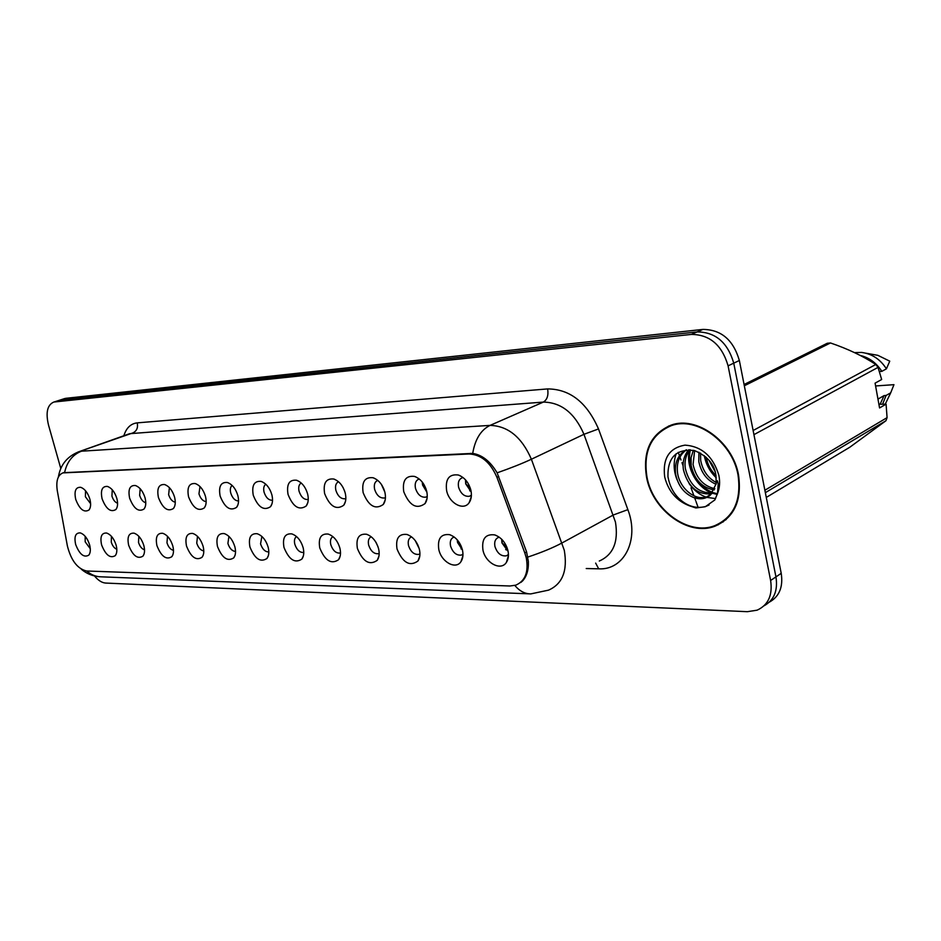 <?xml version="1.0" encoding="UTF-8"?>
<svg xmlns="http://www.w3.org/2000/svg" width="941" height="941" viewBox="0 0 941 941"><rect width="100%" height="100%" fill="white"/><g stroke="black" fill="none" stroke-linecap="round" stroke-linejoin="round"><path stroke-width="1.41" d="M403.748 491.708C402.23 480.533 405.794 475.428 414.452 476.405C420.415 478.628 424.485 483.545 426.673 491.167C427.79 496.248 427.249 500.389 425.038 503.588C416.592 509.646 409.5 505.682 403.748 491.708M419.263 479.016L418.851 479.134C415.71 480.486 414.581 483.545 415.475 488.32C417.651 494.731 421.109 497.671 425.861 497.13L427.249 496.413M363.144 492.661C361.567 481.863 364.861 476.887 373.001 477.746C378.729 479.863 382.681 484.674 384.857 492.155C385.998 497.236 385.481 501.341 383.293 504.458C375.341 510.034 368.613 506.105 363.144 492.661M377.788 480.404L377.764 480.404C374.765 481.71 373.718 484.686 374.624 489.355C376.741 495.578 380.046 498.436 384.528 497.954L384.54 497.954M324.621 493.566C323.022 483.109 326.045 478.263 333.726 479.016C339.219 481.051 343.053 485.744 345.229 493.084C346.394 498.165 345.888 502.223 343.736 505.246C336.231 510.398 329.856 506.505 324.621 493.566M338.501 481.721C335.866 483.109 334.984 485.979 335.878 490.355C337.937 496.377 341.089 499.177 345.335 498.742L345.841 498.542M288.04 494.437C286.405 484.297 289.205 479.557 296.45 480.228C301.732 482.18 305.449 486.756 307.625 493.966C308.801 499.036 308.319 503.047 306.201 505.987C299.109 510.763 293.063 506.905 288.04 494.437M301.214 483.004C298.92 484.462 298.203 487.215 299.073 491.284C301.085 497.142 304.096 499.871 308.107 499.483L308.107 499.483M253.258 495.248C251.588 485.415 254.176 480.792 261.033 481.392C266.103 483.251 269.726 487.732 271.878 494.813C273.066 499.859 272.619 503.811 270.538 506.681C263.833 511.104 258.069 507.293 253.258 495.248M265.797 484.227C263.798 485.732 263.221 488.391 264.068 492.178C265.95 497.73 268.785 500.412 272.537 500.236M220.123 496.025C218.441 486.473 220.841 481.968 227.334 482.486C232.215 484.286 235.721 488.661 237.861 495.613C239.073 500.636 238.649 504.541 236.614 507.317C230.251 511.434 224.758 507.67 220.123 496.025M232.109 485.415C230.369 486.956 229.91 489.496 230.733 493.037C232.462 498.189 235.074 500.835 238.544 500.965M188.553 496.777C186.847 487.485 189.07 483.074 195.222 483.545C199.927 485.274 203.338 489.543 205.467 496.377C206.679 501.377 206.291 505.223 204.291 507.917C198.257 511.751 193.011 508.034 188.553 496.777M200.01 486.556L198.951 493.849C200.539 498.648 202.95 501.235 206.161 501.624M158.417 497.483C156.7 488.45 158.77 484.145 164.604 484.544C169.121 486.215 172.45 490.39 174.556 497.107C175.779 502.071 175.414 505.858 173.462 508.481C167.733 512.057 162.722 508.387 158.417 497.483M169.404 487.661L168.627 494.625C170.086 499.095 172.309 501.624 175.285 502.212M129.623 498.154C127.905 489.367 129.811 485.144 135.375 485.509C139.727 487.109 142.95 491.202 145.043 497.801C146.278 502.729 145.937 506.458 144.032 509.01C138.586 512.351 133.787 508.728 129.623 498.154M140.185 488.732L139.644 495.366C140.997 499.518 143.044 501.988 145.784 502.753M102.087 498.801C100.358 490.237 102.146 486.121 107.427 486.426C111.626 487.979 114.767 491.99 116.849 498.459C118.084 503.353 117.766 507.034 115.908 509.504C110.72 512.633 106.11 509.069 102.087 498.801M112.261 489.767L111.932 496.072C113.179 499.942 115.061 502.329 117.59 503.247M75.727 499.424C73.998 491.073 75.656 487.038 80.691 487.309C84.737 488.802 87.795 492.731 89.854 499.095C91.101 503.953 90.818 507.575 88.995 509.975C84.055 512.904 79.632 509.387 75.727 499.424M85.549 490.767L85.396 496.742L90.618 503.682M446.634 490.696C445.164 479.134 449.045 473.888 458.267 474.993C464.466 477.322 468.665 482.368 470.865 490.132C471.947 495.201 471.382 499.365 469.159 502.659C463.678 511.163 449.186 503.341 446.634 490.696M463.113 477.593L462.231 477.781C458.926 479.192 457.714 482.345 458.596 487.215C460.843 493.837 464.478 496.86 469.512 496.248L471.406 495.131M438.812 549.556C437.342 538.687 440.917 533.723 449.539 534.664C455.844 536.923 460.137 541.992 462.419 549.873C463.466 554.672 462.972 558.613 460.937 561.683C455.726 569.975 441.353 561.953 438.812 549.556M454.221 537.029L453.856 537.135C450.798 538.475 449.692 541.44 450.551 546.039C452.833 552.649 456.456 555.66 461.419 555.072L462.96 554.19M397.02 548.968C395.491 538.464 398.784 533.618 406.9 534.453C412.946 536.617 417.098 541.557 419.368 549.285C420.451 554.096 419.968 558.013 417.933 561.012C409.735 566.811 402.76 562.8 397.02 548.968M411.582 536.876C408.665 538.158 407.641 541.051 408.512 545.545C410.723 551.955 414.169 554.884 418.851 554.355L419.945 553.826L418.851 554.355M357.392 548.427C355.827 538.24 358.862 533.512 366.52 534.253C372.307 536.323 376.329 541.146 378.588 548.721C379.682 553.543 379.223 557.425 377.212 560.354C369.472 565.706 362.861 561.73 357.392 548.427M371.201 536.746C368.649 538.111 367.802 540.899 368.649 545.086C370.801 551.297 374.095 554.155 378.517 553.684L379.188 553.39L378.517 553.684M319.764 547.909C318.164 538.029 320.975 533.418 328.197 534.065C333.749 536.052 337.654 540.757 339.901 548.18C341.018 553.014 340.571 556.849 338.584 559.707C331.267 564.647 324.998 560.718 319.764 547.909M332.891 536.629C330.656 538.064 329.962 540.734 330.797 544.651C332.891 550.673 336.031 553.461 340.219 553.037L340.513 552.932M283.982 547.415C282.359 537.817 284.97 533.312 291.792 533.888C297.121 535.794 300.908 540.393 303.131 547.674C304.272 552.496 303.849 556.296 301.885 559.072C294.968 563.659 289.005 559.766 283.982 547.415M296.497 536.535C294.557 538.017 293.992 540.581 294.815 544.239C296.827 550.038 299.814 552.779 303.767 552.449M249.93 546.944C248.283 537.617 250.706 533.218 257.164 533.723C262.28 535.558 265.95 540.04 268.161 547.192C269.314 552.002 268.926 555.755 266.985 558.46C260.434 562.718 254.752 558.883 249.93 546.944M261.892 536.464L260.551 543.851C262.398 549.25 265.15 551.944 268.82 551.944M217.477 546.486C215.818 537.429 218.053 533.124 224.193 533.571C229.11 535.335 232.662 539.722 234.862 546.733C236.026 551.52 235.65 555.237 233.756 557.86C227.534 561.824 222.111 558.037 217.477 546.486M228.934 536.405L227.898 543.475C229.58 548.497 232.133 551.144 235.532 551.426M186.506 546.062C184.836 537.24 186.918 533.029 192.74 533.429C197.469 535.123 200.927 539.416 203.103 546.286C204.279 551.061 203.926 554.72 202.068 557.272C196.163 560.977 190.976 557.237 186.506 546.062M197.504 536.358L196.74 543.11C198.292 547.791 200.645 550.391 203.785 550.897M156.935 545.651C155.253 537.064 157.182 532.935 162.722 533.288C167.275 534.923 170.627 539.122 172.779 545.874C173.967 550.614 173.65 554.225 171.815 556.707C166.204 560.166 161.252 556.484 156.935 545.651M167.51 536.335L166.969 542.769C168.404 547.133 170.58 549.662 173.485 550.356M128.658 545.262C126.976 536.888 128.764 532.853 134.034 533.159C138.421 534.735 141.679 538.84 143.82 545.474C145.008 550.191 144.714 553.755 142.926 556.166C137.574 559.389 132.822 555.755 128.658 545.262M138.845 536.323L138.515 542.439C139.833 546.498 141.844 548.956 144.526 549.815M101.593 544.886C99.911 536.723 101.569 532.771 106.604 533.029C110.815 534.559 113.99 538.581 116.108 545.086C117.307 549.767 117.025 553.284 115.284 555.637C110.191 558.66 105.627 555.072 101.593 544.886M111.438 536.323L111.273 542.134C112.497 545.909 114.343 548.285 116.825 549.273M75.668 544.533C73.974 536.558 75.527 532.688 80.326 532.912C84.396 534.394 87.478 538.323 89.571 544.721C90.771 549.368 90.524 552.837 88.819 555.119C83.961 557.954 79.573 554.425 75.668 544.533M85.184 536.335L85.184 541.828L90.289 548.732M482.968 550.156C481.545 538.922 485.427 533.829 494.613 534.888C501.2 537.264 505.635 542.463 507.928 550.509C508.94 555.272 508.434 559.225 506.399 562.377C500.953 571.293 485.521 563.106 482.968 550.156M499.318 537.217L498.495 537.417C495.284 538.817 494.096 541.863 494.954 546.545C497.295 553.379 501.106 556.472 506.387 555.813L508.434 554.496M426.885 492.155L422.591 485.062L422.262 482.063M384.845 492.072L381.446 484.486M471.194 491.908L465.713 483.874L465.477 479.804M462.478 550.109L457.561 542.486L457.232 539.828M419.204 548.615L415.263 540.628M508.116 551.414L501.941 542.898L501.682 539.228M524.796 552.896L526.29 557.931C528.76 571.952 525.243 581.032 515.762 585.173L509.904 585.996L86.548 570.999C77.491 568.835 71.104 560.495 67.387 545.98L57.33 490.943C55.848 481.063 57.719 475.052 62.918 472.9L469.065 453.985C481.145 454.574 490.437 462.337 496.919 477.299L524.796 552.896L526.584 551.932L528.371 561.53C528.654 570.14 526.631 576.727 522.279 581.256M377.976 546.639L375.706 541.91M344.712 491.284L343.042 487.485M738.509 474.887C732.71 441.494 696.493 415.522 671.074 425.132C650.607 433.93 642.456 451.386 646.596 477.487C652.631 510.234 688.4 536.593 714.819 526.254C734.215 517.75 742.108 500.624 738.509 474.887M668.886 425.92L665.969 427.884M718.324 524.784L716.513 525.243M769.326 602.158C779.324 596.582 783.288 586.984 781.218 573.34L739.355 360.497C733.345 339.901 721.182 329.55 702.868 329.421L65.941 398.302L58.683 400.501L697.163 331.914L60.306 400.125L53.566 402.16C47.285 405.077 45.591 412.699 48.497 425.014L60.777 468.453M739.355 360.497L733.745 363.155C727.699 342.465 715.501 332.055 697.163 331.914C715.501 332.055 727.699 342.465 733.745 363.155L775.949 576.904L733.745 363.155L728.087 365.837C722.006 345.053 709.773 334.584 691.4 334.42L54.649 401.96M764.045 605.804C774.067 600.24 778.042 590.607 775.949 576.904C778.042 590.607 774.067 600.24 764.045 605.804M64.447 472.653L472.711 453.397C482.227 454.926 490.355 461.408 497.119 472.841L526.607 551.967M94.488 575.974C98.205 580.421 101.899 582.773 105.58 583.055L747.366 611.685L757.093 610.18C768.268 605.051 772.773 595.147 770.62 580.479L728.087 365.837M720.147 523.172L723.394 521.761M65.941 398.302L64.306 398.678M502.318 539.899L502.035 542.886L506.881 547.18M507.917 550.461L505.658 549.579M469.688 490.755L471.112 491.331M466.183 480.628L465.807 483.874L470.265 488.038M457.667 540.334L457.644 542.475L461.219 546.227M462.313 549.426L461.019 548.85M415.499 540.946L417.922 545.098M375.918 542.251L376.494 543.286M422.756 482.709L422.685 485.062L425.92 488.65M381.717 484.897L383.846 488.991M723.064 521.29L726.158 519.573M647.043 477.475C653.019 509.881 688.424 535.97 714.572 525.748C733.768 517.327 741.579 500.377 738.015 474.899C732.263 441.858 696.434 416.157 671.262 425.661C651.019 434.377 642.95 451.645 647.043 477.475M716.101 484.309C706.856 480.263 701.08 472.629 698.787 461.419L698.94 452.233M716.336 482.533C707.938 478.122 702.715 470.747 700.68 460.396L700.539 453.08M714.278 489.908C702.198 487.92 694.482 479.792 691.141 465.548L691.059 457.691L693.329 450.304M714.831 488.685C703.386 486.085 696.128 478.028 693.058 464.513L694.634 450.621M711.619 493.849C697.434 494.954 688.036 486.909 683.413 469.712C682.319 461.866 684.107 455.209 688.8 449.739M712.349 493.002C698.622 493.225 689.624 485.121 685.354 468.665C684.307 461.478 685.801 455.173 689.824 449.786M716.207 483.709L715.878 474.982C714.337 464.066 707.185 455.938 694.434 450.563C676.379 448.598 667.545 457.279 667.945 476.64C670.321 490.061 677.344 499.73 689 505.646L695.846 507.964L705.268 506.752L714.854 499.93L717.513 493.496L718.195 484.156C717.313 479.463 716.654 479.31 716.207 483.709L710.479 494.99C705.938 498.883 700.398 499.765 693.858 497.624C684.166 493.649 678.061 485.756 675.579 473.946C674.379 462.701 677.955 454.656 686.307 449.81M710.29 495.154L706.856 496.86C695.211 501.141 679.637 488.461 677.544 472.876C676.367 462.666 679.355 454.974 686.495 449.798M715.948 475.37C710.737 470.465 707.538 464.513 706.35 457.502M714.925 471.335L709.185 460.631M878.894 404.277L886.081 404.16L887.081 417.639L885.952 420.733L765.351 492.661M766.292 497.424L849.782 447.246L885.952 420.733M880.117 404.207L884.117 395.585L877.965 399.102M882.623 404.054L886.116 395.443L884.117 395.585M885.293 404.042L890.715 392.82L886.116 395.443M875.589 385.963L893.95 384.669L890.715 392.82M744.072 384.504L827.268 343.265L830.468 342.959L744.331 385.775M753.118 430.507L875.812 364.473C862.838 356.004 847.723 348.829 830.468 342.959M886.081 404.16L879.564 407.947L875.083 383.152L881.658 379.505L878.035 367.39L753.941 434.648M878.035 367.39L875.812 364.473M764.868 490.249L887.081 417.639M879.423 371.719L879 370.342M879.788 371.519L881.799 371.366C876.471 362.944 869.272 357.627 860.203 355.416M881.799 371.366L886.422 368.837C880.305 359.321 872.072 353.863 861.709 352.44L854.522 352.604M886.422 368.837L889.751 361.168L877.859 355.333L865.755 353.169M672.203 424.779L669.122 426.438M709.079 504.976L705.797 506.446C695.752 509.116 686.33 506.011 677.508 497.13M677.073 479.816C673.509 470.947 673.215 462.243 676.191 453.703M715.595 498.589L706.891 497.377M706.068 497.095C699.539 494.778 693.882 490.273 689.106 483.568M717.442 493.79L713.89 492.837M712.89 492.461C697.928 487.262 686.165 466.101 690.4 449.833M716.089 476.24C710.714 470.653 707.209 464.16 705.562 456.761M717.242 494.46L712.949 493.366M712.043 493.049C697.01 487.885 685.154 466.595 689.459 450.245M716.289 477.84C709.879 471.641 705.891 464.266 704.315 455.691M469.065 453.985L470.5 453.339M496.919 477.299L498.754 476.428M64.647 472.323C67.046 461.737 72.645 454.691 81.432 451.198L490.073 425.391C508.046 425.932 521.808 437.212 531.394 459.232L564.294 550.32C567.752 570.728 562.495 584.008 548.521 590.148L530.783 593.9C524.855 593.889 519.538 591.066 514.833 585.455M599.299 561.024C613.25 554.825 618.625 541.851 615.461 522.114L583.961 434.307C574.751 413.111 561.212 402.372 543.357 402.089L129.635 433.695M527.913 557.037C541.569 552.485 552.967 547.78 562.106 542.91L613.379 514.962L627.87 509.646C639.668 540.169 623.848 570.422 598.688 568.823L586.219 568.529M86.76 571.011C91.077 574.845 95.947 576.786 101.369 576.833L529.042 593.83M123.847 435.742C126.317 427.896 130.787 423.603 137.257 422.862L547.638 388.915C548.627 395.326 547.203 399.725 543.357 402.089L490.073 425.391C480.898 429.896 475.099 439.235 472.711 453.397M78.103 451.998L132.963 432.884C136.727 431.037 138.162 427.696 137.257 422.862M547.638 388.915C569.975 389.092 586.937 402.43 598.5 428.955L583.961 434.307L531.394 459.232C522.102 463.572 510.681 468.1 497.119 472.841M598.5 428.955L627.87 509.646M770.62 580.479L781.218 573.34M691.4 334.42L702.868 329.421M598.688 568.823L595.653 563.106M693.858 497.624L705.621 497.566L711.772 493.696M717.513 493.496C719.712 488.038 720.171 482.027 718.889 475.44C713.184 456.479 701.892 446.375 685.013 445.128C669.216 447.892 662.452 458.514 664.699 476.981C668.298 491.073 676.391 500.636 689 505.646M415.922 476.946L414.452 476.405M374.2 478.169L373.001 477.746M334.714 479.357L333.726 479.016M297.274 480.498L296.45 480.228M261.704 481.604L261.033 481.392M460.055 475.675L458.267 474.993M450.621 535.017L449.539 534.664M407.771 534.723L406.9 534.453M367.202 534.464L366.52 534.253M495.966 535.347L494.613 534.888M62.918 472.9L64.658 472.264M520.444 582.561L521.526 581.961M507.846 555.037L506.387 555.813M462.69 554.414L461.419 555.072M470.735 495.672L469.512 496.248M426.932 496.636L425.861 497.13M508.434 555.684L506.399 562.377M89.607 553.837L88.819 555.119M116.143 554.178L115.284 555.637M143.867 554.52L142.926 556.166M172.862 554.849L171.815 556.707M203.209 555.155L202.068 557.272M235.003 555.425L233.756 557.86M268.35 555.672L266.985 558.46M303.367 555.872L301.885 559.072M340.195 556.025L338.584 559.707M378.952 556.096L377.212 560.354M419.792 556.072L417.933 561.012M462.89 555.943L460.937 561.683M471.323 496.566L469.159 502.659M89.807 508.693L88.995 509.975M116.802 508.046L115.908 509.504M145.02 507.352L144.032 509.01M174.544 506.587L173.462 508.481M205.479 505.752L204.291 507.917M237.932 504.835L236.614 507.317M271.984 503.823L270.538 506.681M307.789 502.694L306.201 505.987M345.476 501.424L343.736 505.246M385.175 500L383.293 504.458M427.073 498.401L425.038 503.588M81.349 569.234C86.49 573.669 92.665 576.186 99.864 576.786M58.377 477.028C60.424 464.654 67.399 456.173 79.315 451.562L129.364 433.789M53.566 402.16L64.858 398.502M718.453 524.09L714.819 526.254M678.226 452.339L679.449 455.715M679.931 457.067L680.99 459.996M681.966 462.678L683.072 465.76M691.047 487.838L693.917 495.754M694.693 497.907L695.552 500.306M695.987 501.482L698.151 507.493M706.856 496.86L710.49 495.001M673.956 424.32L671.262 425.661"/></g></svg>
